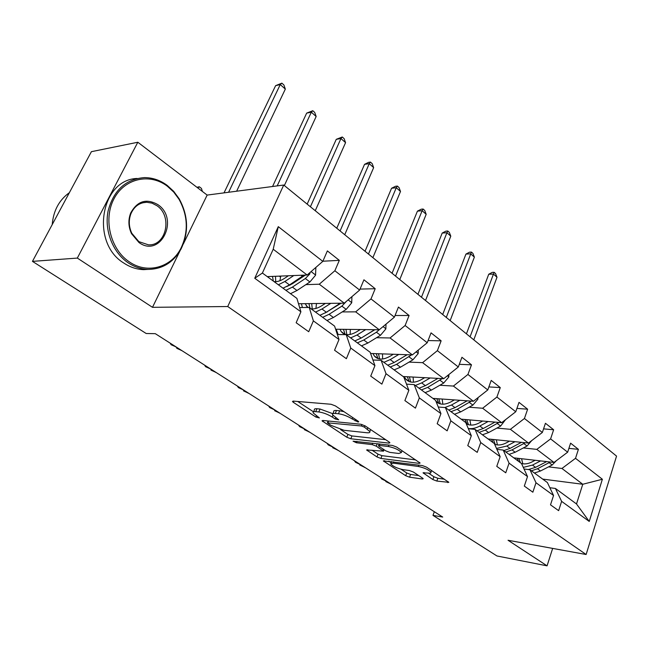 <?xml version="1.0" encoding="UTF-8"?>
<svg xmlns="http://www.w3.org/2000/svg" width="649" height="649" viewBox="0 0 649 649"><rect width="100%" height="100%" fill="white"/><g stroke="black" fill="none" stroke-linecap="round" stroke-linejoin="round"><path stroke-width="0.97" d="M358.094 422.037L358.727 421.745L358.159 421.201L335.411 405.909L331.039 404.262L293.218 401.098L292.456 401.496L293.364 402.348L315.949 417.096L319.397 417.932L313.151 412.902C312.802 411.92 313.662 411.515 315.722 411.669L318.821 411.961C323.275 412.602 327.761 414.305 332.272 417.056L335.16 418.962L338.697 419.806L332.515 414.76C332.15 413.729 333.067 413.299 335.249 413.47L338.47 413.762C343.078 414.427 347.653 416.163 352.196 418.962L358.094 422.037M432.875 479.562L436.834 481.063L448.848 482.337L426.507 467.134L422.426 465.584L383.316 460.887L405.714 475.717L409.568 477.185L422.248 478.986L423.197 478.711L422.548 478.102L413.356 472.026L409.414 470.525L403.094 469.665C397.147 468.351 393.043 466.444 390.763 463.938L393.172 463.143L418.337 466.461C424.438 467.783 428.632 469.722 430.92 472.269C431.171 473.072 430.287 473.348 428.275 473.097L423.026 472.821L432.875 479.562L433.905 476.764L437.856 478.264L444.435 479.189M508.045 540.268L547.066 565.839L496.972 555.974L432.98 515.387L442.715 517.066L155.314 333.675L146.179 333.497L32.45 261.377L77.336 258.083L152.491 307.326L227.734 306.531L586.128 554.506L508.045 540.268M388.946 443.121L389.895 442.748L389.149 442.026L365.103 425.866L360.828 424.251L322.821 420.463L322.018 420.82L346.785 437.231L350.809 438.765L388.946 443.121L389.319 442.147M396.596 447.031L420.114 463.037L419.124 463.37L380.898 458.437L376.964 456.937L366.58 449.952L383.518 451.16L376.258 446.155L372.185 444.606L356.415 442.756L353.064 441.182L392.418 445.449L396.596 447.031M547.066 565.839L552.656 548.405M183.318 244.024L207.153 195.081L137.823 142.245L77.336 258.083M137.823 142.245L91.404 151.679L32.45 261.377M549.849 487.715L555.43 488.462L576.507 503.965L589.235 521.439L561.628 501.369L558.635 510.658L550.506 504.841L553.548 495.495L536.001 482.742L532.853 492.202L524.319 486.085L527.515 476.569L509.067 463.159L505.749 472.796L496.769 466.363L500.144 456.669L480.722 442.545L477.226 452.377L467.767 445.603L471.32 435.714L450.852 420.828L447.161 430.847L437.183 423.708L440.939 413.624L419.335 397.918L415.433 408.132L404.887 400.579L408.854 390.3L386.017 373.694L381.888 384.119L370.725 376.128L374.935 365.638L350.76 348.059L346.379 358.694L334.551 350.225L339.013 339.516L313.37 320.874L308.713 331.728L296.155 322.74L300.901 311.812L254.757 278.259L278.283 226.655L322.821 261.369L327.372 250.903L339.322 260.354L334.86 270.755L359.643 290.071L363.935 279.8L375.203 288.716L371.001 298.921L394.389 317.15L398.437 307.074L409.089 315.495L405.122 325.514L427.229 342.745L431.05 332.864L441.133 340.83L437.377 350.655L458.316 366.977L461.934 357.274L471.482 364.819L467.929 374.465L487.788 389.944L491.212 380.411L500.282 387.583L496.907 397.05L515.76 411.742L519.013 402.388L527.629 409.203L524.433 418.5L542.353 432.469L545.444 423.278L553.638 429.76L550.595 438.894L567.656 452.191L570.601 443.17L578.405 449.343L575.517 458.316L602.377 479.254L589.235 521.439M555.43 488.462L561.628 501.369M227.734 306.531L283.727 185.038L616.55 456.109L586.128 554.506M523.329 447.948L536.804 449.376L554.019 462.445L513.757 457.829M554.019 462.445L567.656 452.191M536.804 449.376L550.595 438.894M524.035 469.008L529.949 469.738L547.399 482.564L553.548 495.495M529.949 469.738L536.001 482.742M496.883 428.08L510.398 429.322L528.481 443.056L488.08 438.959M528.481 443.056L542.353 432.469M510.398 429.322L524.433 418.5M496.907 449.376L503.194 450.065L521.52 463.54L527.515 476.569M503.194 450.065L509.067 463.159M469.089 407.215L482.637 408.245L501.653 422.686L461.155 419.165M501.653 422.686L515.76 411.742M482.637 408.245L496.907 397.05M468.359 428.738L475.044 429.37L494.327 443.543L500.144 456.669M475.044 429.37L480.722 442.545M439.852 385.255L453.408 386.058L473.429 401.26L432.883 398.381M473.429 401.26L487.788 389.944M453.408 386.058L467.929 374.465M438.27 407.02L445.401 407.58L465.714 422.507L471.32 435.714M445.401 407.58L450.852 420.828M409.04 362.118L422.596 362.661L443.713 378.692L403.159 376.525M443.713 378.692L458.316 366.977M422.596 362.661L437.377 350.655M406.501 384.143L414.143 384.597L435.568 400.352L440.939 413.624M414.143 384.597L419.335 397.918M376.542 337.707L390.073 337.967L412.366 354.898L370.595 353.478M412.366 354.898L427.229 342.745M390.073 337.967L405.122 325.514M372.924 360L381.133 360.333L403.759 376.964L408.854 390.3M381.133 360.333L386.017 373.694M342.21 311.918L355.684 311.861L379.259 329.765L335.622 329.238M327.242 311.982L326.763 311.991M379.259 329.765L394.389 317.15M355.684 311.861L371.001 298.921M337.358 334.511L346.217 334.665L370.157 352.261L374.935 365.638M346.217 334.665L350.76 348.059M305.874 284.635L319.276 284.213L344.246 303.172L298.491 303.748M290.071 285.122L289.17 285.154M344.246 303.172L359.643 290.071M319.276 284.213L334.86 270.755M299.627 307.553L309.224 307.464L334.592 326.114L339.013 339.516M309.224 307.464L313.37 320.874M278.283 226.655L273.213 249.24L307.147 275.006L267.266 276.62M307.147 275.006L322.821 261.369M207.153 195.081L283.727 185.038M434.319 511.712L432.98 515.387M576.507 503.965L582.761 484.268L561.945 468.464L548.535 466.874M542.694 479.1L582.761 484.268L602.377 479.254M273.213 249.24L262.399 273.042L296.901 298.402L300.901 311.812M262.399 273.042L254.757 278.259M561.945 468.464L575.517 458.316M322.886 261.223L339.322 260.354M360.049 289.097L375.203 288.716M395.054 315.511L409.089 315.495M428.08 340.555L441.133 340.83M459.305 364.324L471.482 364.819M488.875 386.918L500.282 387.583M516.92 408.408L527.629 409.203M543.562 428.867L553.638 429.76M568.905 448.37L578.405 449.343M152.491 307.326L179.927 250.985M343.994 411.685L339.687 410.776L338.47 413.762M332.969 413.64L333.724 411.799C333.367 410.768 334.284 410.33 336.466 410.493L339.687 410.776M332.832 413.705L320.03 409.024L318.821 411.961M313.597 411.823L314.359 409.998C314.011 409.016 314.87 408.602 316.931 408.748L320.03 409.024M297.721 401.48L313.54 411.855M340.555 429.573L347.913 434.4L351.936 435.933L385.676 439.689M327.347 420.909L328.005 421.347M364.316 427.091L361.339 425.963L327.396 422.832L330.958 425.33L344.067 430.303L366.912 432.753C369.2 432.964 370.173 432.55 369.833 431.52L364.316 427.091L364.868 425.712M415.79 459.93L381.977 455.663L380.898 458.437M371.991 450.195L378.043 454.162L381.977 455.663M379.024 444.387L378.132 443.794M398.811 453.481L401.358 452.548C398.932 449.83 394.6 447.81 388.37 446.504L379.389 445.449L378.481 445.798L379.219 446.504L385.757 450.836L389.822 452.377L398.811 453.481M428.462 473.121L433.905 476.764M401.033 469.243L406.736 472.983L410.59 474.451L418.759 475.595M388.751 461.188L391.201 462.794M288.399 275.768L284.757 278.202C280.749 280.83 277.188 281.974 274.056 281.617M268.767 277.723L268.345 276.579M293.77 275.549L284.862 281.496L278.372 284.781M315.852 267.437L315.568 275.208L309.906 281.974L296.991 290.492L290.509 293.705M279.914 280.741L280.749 276.076M303.983 275.135L289.503 284.935L283.013 288.197M272.475 276.409L273.367 281.106M285.925 290.338L292.415 287.093L305.338 278.526L309.727 274.056L310.1 272.434M305.403 275.079L292.277 283.8L286.866 286.517M275.711 281.674L275.501 276.287M236.625 191.22L285.333 89.091L280.254 84.581L275.622 85.652L224.027 192.867M228.594 192.266L280.254 84.581L281.869 83.161L283.897 84.97L285.333 89.091M275.622 85.652L281.869 83.161M196.955 187.31L199.284 186.766L201.433 188.405L202.374 191.439M199.284 186.766L197.913 188.04M167.32 186.19C149.887 172.837 124.592 178.191 113.948 198.878C103.037 219.37 110.533 249.492 129.273 261.831C147.258 274.405 171.206 267.518 180.876 248.364C188.648 232.05 188.007 215.655 178.954 199.162L173.697 192.031L167.32 186.19M128.202 262.829C112.926 252.615 104.205 230.655 108.05 211.176C113.559 190.271 125.687 179.075 144.435 177.607C152.629 177.631 160.206 180.219 167.174 185.371L173.697 191.358L179.075 198.659C188.34 215.533 188.997 232.318 181.047 249.005C173.494 262.374 162.51 269.173 148.086 269.4C141.101 269.181 134.473 266.99 128.202 262.829M157.999 204.719C179.651 219.184 160.457 258.367 138.983 242.531L131.52 233.672C128.356 226.761 128.072 219.873 130.692 213.002C137.385 200.906 146.487 198.14 157.999 204.719M138.862 241.639L148.443 244.835C166.331 246.028 172.699 216.076 156.944 205.709L152.028 203.145L146.747 202.261C139.559 202.553 134.311 206.333 130.984 213.594C128.502 220.116 128.77 226.663 131.771 233.226L138.862 241.639M52.22 224.595C53.396 210.698 59.108 200.054 69.37 192.68M58.621 212.677L65.825 199.284M148.086 269.4L143.729 269.635C136.761 269.424 130.141 267.242 123.886 263.096C90.219 243.01 100.595 179.457 137.15 178.459M325.368 303.416L321.766 305.736C317.807 308.234 314.246 309.265 311.082 308.827M307.772 307.48L305.16 303.667M330.787 303.343L321.977 309.005L315.519 312.096M302.393 307.529L301.412 303.716M351.92 296.642L351.709 302.823L346.193 309.386L333.424 317.499L326.982 320.525M315.933 308.445L316.477 303.521M340.303 303.229L326.35 312.25L319.9 315.317M308.94 303.618L309.971 308.015M308.38 307.472L306.271 305.922M322.65 317.337L329.1 314.294L341.885 306.133L346.42 301.323M341.074 303.213L325.19 312.964M312.25 308.932L311.698 303.586M284.359 185.557L316.16 116.504L311.317 112.196L306.661 113.121L272.564 186.506M277.188 185.898L311.317 112.196L312.786 110.711L314.716 112.439L316.16 116.504M306.661 113.121L312.786 110.711M360.309 329.53L356.739 331.753C349.803 335.711 344.611 335.647 341.163 331.558L339.979 329.286M365.744 329.603L357.039 334.998L350.622 337.902M338.137 334.527L336.214 329.246M386.017 324.135L385.855 328.913L380.484 335.29L367.869 343.029L361.469 345.876M350.127 334.47L350.346 329.416M374.635 329.708L361.177 338.064L354.768 340.952M343.459 329.327L345.106 334.324M342.769 332.734L342.802 333.197M357.372 342.867L363.773 339.995L376.412 332.215L379.365 329.676M374.862 329.708L361.728 337.723M346.85 334.657L345.982 329.359M315.26 210.722L345.568 142.642L340.952 138.537L336.271 139.324L307.155 204.127M310.409 206.771L340.952 138.537L342.274 136.996L344.124 138.635L345.568 142.642M336.271 139.324L342.274 136.996M170.168 343.159L171.125 344.733L176.001 346.874M176.763 348.326L181.655 350.484M204.573 365.111L205.595 366.701L210.584 368.948M210.966 370.125L215.971 372.388M393.359 354.249L389.838 356.366C382.975 360.146 377.767 359.968 374.205 355.83L372.972 353.559M398.819 354.435L390.211 359.595L383.851 362.329M418.289 350.054L418.175 353.608L412.934 359.806L400.474 367.196L394.13 369.881M382.594 359.019L382.521 353.883M407.134 354.719L394.13 362.499L387.778 365.217M376.185 353.673L378.043 358.605M375.357 356.682L375.398 357.112M390.244 367.026L396.596 364.324L411.588 354.873M379.649 358.986L378.513 353.746M344.733 234.727L373.654 167.604L369.24 163.678L364.543 164.343L336.766 228.237M340.1 230.955L369.24 163.678L370.441 162.088L372.202 163.662L373.654 167.604M364.543 164.343L368.559 162.355L370.441 162.088M237.356 386.033L238.426 387.631L243.521 389.968M243.545 390.893L248.656 393.245M424.689 377.677L421.209 379.697C414.427 383.299 409.203 383.024 405.552 378.862L404.262 376.582M430.149 377.969L421.647 382.902L415.344 385.482M448.881 374.546L448.8 377.012L443.697 383.04L431.382 390.114L425.095 392.645M413.462 382.22L413.097 377.053M437.937 378.383L425.371 385.652L419.067 388.216M407.256 376.745L409.284 381.62M421.404 389.935L427.699 387.388L442.22 378.61M410.768 382.042L409.397 376.858M372.875 257.653L400.498 191.471L396.279 187.715L391.566 188.259L365.038 251.268M368.454 254.051L396.279 187.715L397.358 186.076L399.046 187.577L400.498 191.471M391.566 188.259L395.476 186.295L397.358 186.076M268.621 405.982L269.741 407.596L274.925 410.006M274.624 410.703L279.824 413.129M454.422 399.906L450.982 401.845C444.833 405.049 439.86 404.96 436.055 401.561M434.562 399.606L433.986 398.454M459.881 400.295L451.485 405.017L444.841 407.531M477.924 397.715L477.875 399.224L472.886 405.098L460.725 411.872L454.495 414.265M442.813 404.197L442.196 399.038M467.183 400.814L455.014 407.637L448.767 410.054M436.777 398.656L438.967 403.475M450.99 411.685L457.237 409.276L471.304 401.106M440.346 403.913L438.773 398.794M399.776 279.557L426.182 214.3L422.142 210.706L417.429 211.144L392.061 273.278M395.549 276.117L422.142 210.706L423.116 209.027L424.73 210.471L426.182 214.3M417.429 211.144L421.225 209.205L423.116 209.027M298.475 425.03L299.635 426.653L304.9 429.135M304.3 429.622L309.581 432.112M482.678 421.031L479.278 422.888C474.33 425.468 469.99 425.768 466.25 423.781M462.851 420.406L462.258 419.254M488.129 421.509L479.838 426.036C475.766 428.21 471.912 429.03 468.254 428.502M505.522 419.684L500.63 426.052L488.624 432.55L482.45 434.814M470.768 425.071L469.917 419.927M494.992 422.101L483.189 428.527L477.007 430.814M464.871 419.481L467.199 424.251M479.124 432.364L485.306 430.084L498.943 422.45M468.489 424.697L466.728 419.643M425.517 300.519L450.787 236.171L446.918 232.731L442.196 233.064L417.924 294.338M421.469 297.226L446.918 232.731L447.786 231.012L449.327 232.391L450.787 236.171M442.196 233.064L445.895 231.149L447.786 231.012M327.015 443.243L328.207 444.865L333.537 447.404M332.669 447.705L338.015 450.26M509.554 441.133L506.204 442.918C502.01 445.076 498.156 445.522 494.643 444.265M489.792 440.209L489.184 439.065M514.998 441.685L506.812 446.033L496.493 448.443M531.742 440.566L527.037 446.001L515.184 452.239L509.067 454.381M497.402 444.906L496.339 439.795M521.455 442.342L510.009 448.402L503.884 450.568M491.634 439.316L492.989 442.561M505.896 452.053L512.012 449.887L525.26 442.732M495.284 444.484L493.37 439.495M450.163 320.598L474.37 257.134L470.655 253.832L465.941 254.083L442.691 314.514M446.285 317.442L471.434 252.088L472.918 253.41L474.37 257.134M465.941 254.083L469.551 252.185L471.434 252.088M354.322 460.668L355.547 462.291L360.933 464.887M359.814 465.009L365.209 467.613M535.165 460.287L531.864 461.999C528.213 463.832 524.773 464.351 521.52 463.54M515.476 459.094L514.852 457.959M540.585 460.904L532.505 465.082L523.289 467.377M556.371 460.676L552.185 465L540.487 470.996L534.435 473.032M522.818 463.8L521.569 458.721M546.685 461.601L535.555 467.337L528.375 469.543M517.156 458.218L518.527 461.334M531.409 470.809L537.469 468.756L550.336 462.023M520.441 462.745L518.786 458.405M473.794 339.841L496.996 277.253L493.435 274.081L488.729 274.243L466.436 333.846M470.071 336.815L494.124 272.304L495.552 273.578L496.996 277.253M488.729 274.243L492.242 272.377L494.124 272.304M380.468 477.356L381.726 478.978L387.153 481.615M385.814 481.582L391.258 484.235M352.756 417.567L352.196 418.962M336.466 410.493L335.249 413.47M335.695 417.648L335.16 418.962M332.937 415.425L332.272 417.056M316.931 408.748L315.722 411.669M316.469 415.847L315.949 417.096M293.867 401.155L293.364 402.348M355.644 419.514L355.092 420.901M351.936 435.933L350.809 438.765M347.913 434.4L346.785 437.231M323.316 420.511L322.861 421.607M361.931 424.47L361.339 425.963M328.597 421.039L327.964 422.58M367.861 427.715L367.31 429.094M419.481 462.413L419.124 463.37M378.043 454.162L376.964 456.937M367.707 449.668L367.318 450.641M383.283 449.197L382.788 450.471M377.215 443.689L376.258 446.155M372.745 443.17L372.185 444.606M356.974 441.336L356.415 442.756M388.929 445.044L388.37 446.504M379.949 444.005L379.389 445.449M424.024 472.521L423.683 473.446M418.84 465.114L418.337 466.461M393.675 461.828L393.172 463.143M422.572 478.11L422.248 478.986M410.59 474.451L409.568 477.185M406.736 472.983L405.714 475.717M384.378 460.62L384.021 461.553M448.167 481.696L447.826 482.629M437.856 478.264L436.834 481.063M315.576 275.006L311.09 271.582M289.503 284.935L284.862 281.496M279.265 276.133L280.506 277.058M296.991 290.492L292.415 287.093M302.442 276.336L301.014 275.257M309.906 281.974L305.338 278.526M308.161 274.121L309.727 274.056M351.717 302.629L348.115 299.879M326.35 312.25L321.977 309.005M333.424 317.499L329.1 314.294M339.151 304.065L338.08 303.253M346.193 309.386L341.885 306.133M385.863 328.727L383.072 326.593M361.177 338.064L357.039 334.998M367.869 343.029L363.773 339.995M373.824 330.26L373.07 329.684M380.484 335.29L376.412 332.215M175.692 346.866L181.355 350.476M210.276 368.932L215.663 372.364M418.183 353.429L416.106 351.839M394.13 362.499L390.211 359.595M400.474 367.196L396.596 364.324M406.631 355.035L406.16 354.687M412.934 359.806L409.081 356.893M243.213 389.944L248.348 393.221M448.808 376.834L447.388 375.747M425.371 385.652L421.647 382.902M431.382 390.114L427.699 387.388M443.697 383.04L440.038 380.273M274.616 409.973L279.508 413.097M477.883 399.054L477.039 398.413M455.014 407.637L451.485 405.017M460.725 411.872L457.237 409.276M472.886 405.098L469.414 402.469M304.584 429.094L309.265 432.08M483.189 428.527L479.838 426.036M488.624 432.55L485.306 430.084M500.63 426.052L497.329 423.554M333.221 447.364L337.691 450.219M510.009 448.402L506.812 446.033M515.184 452.239L512.012 449.887M527.037 446.001L523.889 443.624M360.617 464.838L364.892 467.572M535.555 467.337L532.505 465.082M540.487 470.996L537.469 468.756M552.185 465L549.192 462.737M386.836 481.566L390.933 484.186M328.151 420.99L327.485 422.613M370.603 429.565L369.833 431.52M384.078 449.716L383.518 451.16M402.064 450.706L401.358 452.548M379.211 443.916L378.594 445.498M431.561 470.533L430.92 472.269M391.672 461.569L391.039 463.232M146.747 202.261L142.626 202.804M131.771 233.226L131.52 233.672M130.984 213.594L130.692 213.002M178.954 199.162L179.075 198.659M180.876 248.364L181.047 249.005M341.163 331.558L344.806 334.235M374.205 355.83L377.921 358.564M405.552 378.862L409.259 381.588M435.893 401.155L438.846 403.321M466.055 423.31L466.98 423.992"/></g></svg>
